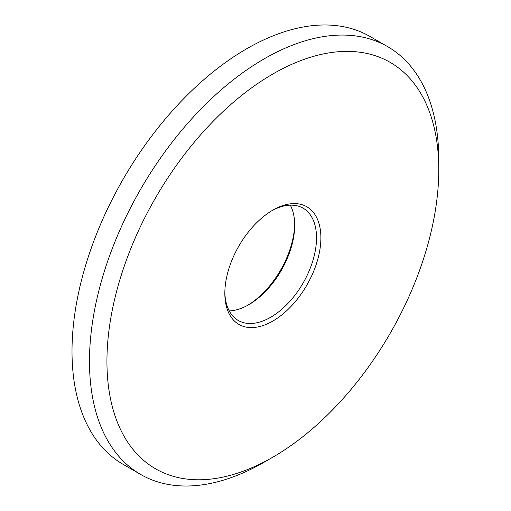 <?xml version="1.0" encoding="UTF-8"?>
<svg xmlns="http://www.w3.org/2000/svg" width="511" height="511" viewBox="0 0 511 511"><rect width="100%" height="100%" fill="white"/><g stroke="black" fill="none" stroke-linecap="round" stroke-linejoin="round"><path stroke-width="0.77" d="M264.13 462.212L272.861 457.173A234.645 135.472 120 0 0 438.777 169.793A234.645 135.472 120 0 0 272.861 73.993A234.645 135.472 120 0 0 106.94 361.379A234.645 135.472 120 0 0 272.861 457.173L264.13 462.212A246.998 142.601 -60 0 1 140.634 474.444A246.998 142.601 -60 0 1 102.768 276.528A246.998 142.601 -60 0 1 264.13 58.867A246.998 142.601 -60 0 1 387.625 46.635A246.998 142.601 -60 0 1 438.777 159.707A246.998 142.601 -60 0 1 438.725 164.849M272.861 210.123L272.861 210.123A67.925 39.213 -60 0 1 320.889 237.851A67.925 39.213 -60 0 1 272.861 321.042A67.925 39.213 -60 0 1 224.834 293.314A67.925 39.213 -60 0 1 272.861 210.123L272.861 210.123M224.846 292.03A64.84 37.431 120 0 0 238.26 320.474A64.84 37.431 120 0 0 270.677 317.261A64.84 37.431 120 0 0 313.032 260.125A64.84 37.431 120 0 0 303.093 208.175A64.84 37.431 120 0 0 271.756 210.775M247.765 305.265A67.925 39.213 120 0 0 294.681 224.01M290.286 205.147A64.84 37.431 -60 0 1 294.694 225.249A64.84 37.431 -60 0 1 248.844 304.658L248.844 304.658A64.84 37.431 -60 0 1 229.235 310.892M387.625 46.635L370.162 36.556A246.998 142.601 120 0 0 246.66 48.788A246.998 142.601 120 0 0 85.305 266.442A246.998 142.601 120 0 0 123.164 464.365L140.634 474.444M438.777 169.793L438.777 159.707"/></g></svg>
